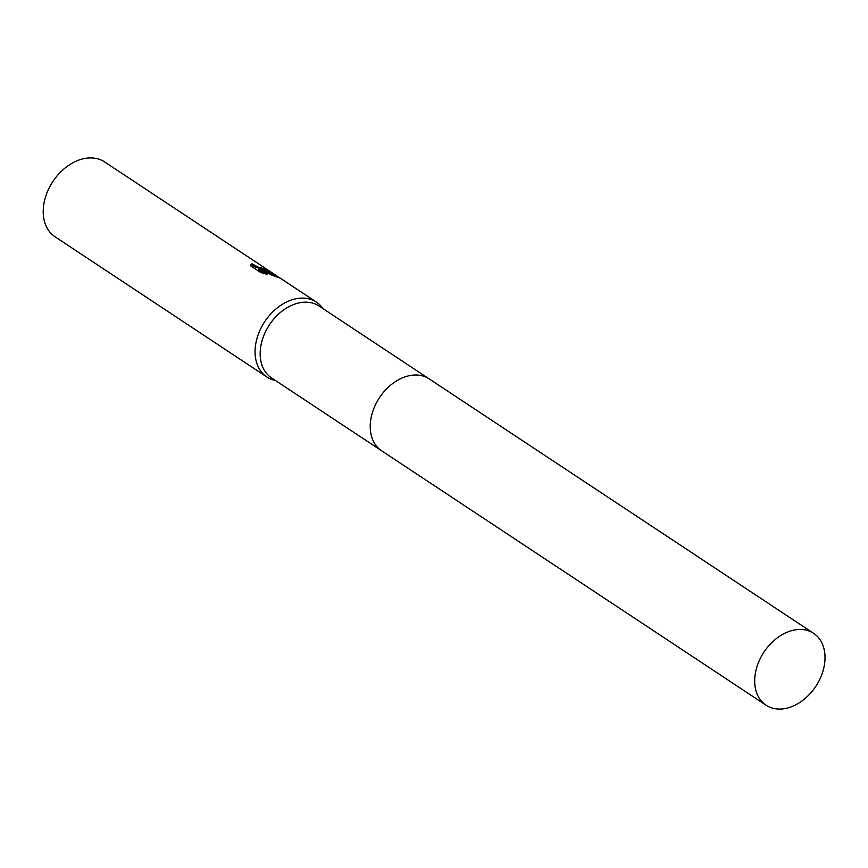 <?xml version="1.0" encoding="UTF-8"?>
<svg xmlns="http://www.w3.org/2000/svg" width="868" height="868" viewBox="0 0 868 868"><rect width="100%" height="100%" fill="white"/><g stroke="black" fill="none" stroke-linecap="round" stroke-linejoin="round"><path stroke-width="1.3" d="M428.792 378.632L319.099 306.035A43.096 31.053 123.5 0 0 312.773 303.138A43.096 31.053 123.5 0 0 266.932 328.95A43.096 31.053 123.5 0 0 271.532 377.906L381.226 450.503M422.835 375.974A43.096 31.053 123.5 0 0 376.994 401.797A43.096 31.053 123.5 0 0 381.594 450.752A43.096 31.053 123.5 0 1 374.857 406.072A43.096 31.053 123.5 0 1 429.172 378.882L813.641 633.325A43.096 31.053 123.5 0 0 759.326 660.515A43.096 31.053 123.5 0 0 766.064 705.207A43.096 31.053 123.5 0 0 820.379 678.016A43.096 31.053 123.5 0 0 813.641 633.325M323.026 308.639A44.897 32.344 123.5 0 0 316.451 302.129A44.897 32.344 123.5 0 0 309.865 299.102A44.897 32.344 123.5 0 0 262.114 325.999A44.897 32.344 123.5 0 0 266.899 377.005A44.897 32.344 123.5 0 0 273.496 380.032A44.897 32.344 123.5 0 0 275.46 380.51M316.451 302.129L280.18 278.129L273.16 275.698L259.044 268.787L267.344 274.277L260.888 272.606L250.646 265.836L250.798 264.859L252.013 263.774L257.829 267.008L263.85 268.657L265.174 268.733L263.601 267.409A44.897 32.344 -56.5 0 1 266.368 268.982A44.897 32.344 -56.5 0 1 266.595 269.134L269.319 271.044L261.995 269.373L267.821 271.283L279.474 277.749M266.368 268.982L104.627 161.936A44.897 32.344 123.5 0 0 98.041 158.92A44.897 32.344 123.5 0 0 50.279 185.806A44.897 32.344 123.5 0 0 55.075 236.812L266.899 377.005M261.702 270.024L261.995 269.373M276.132 276.523L262.646 270.469M264.783 273.659L258.675 269.612L259.044 268.787M266.595 269.134L266.226 269.97A43.997 31.704 123.5 0 0 265.868 269.731A43.997 31.704 123.5 0 0 264.979 269.167M265.174 268.733L264.794 269.557L262.462 269.232L254.91 266.867L251.633 264.588L250.668 265.304M251.633 264.588L252.002 263.774M267.225 270.632L265.868 269.731M277.25 276.187L268.353 270.295M766.064 705.207L381.594 450.763"/></g></svg>

